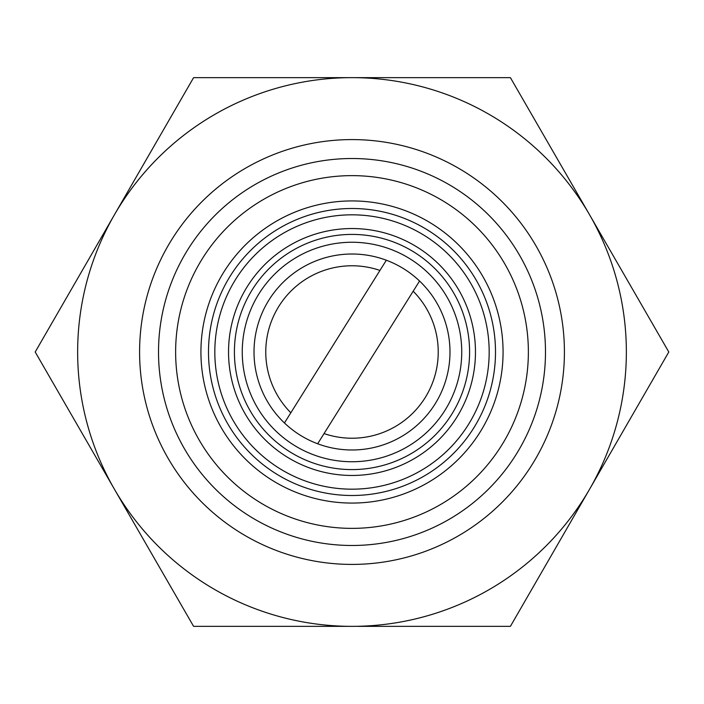 <?xml version="1.0" encoding="UTF-8"?>
<svg xmlns="http://www.w3.org/2000/svg" width="704" height="704" viewBox="0 0 704 704"><rect width="100%" height="100%" fill="white"/><g stroke="black" fill="none" stroke-linecap="round" stroke-linejoin="round"><path stroke-width="1.06" d="M352 175.63A176.37 176.37 0 0 1 528.37 352A176.37 176.37 0 0 1 352 528.37A176.37 176.37 0 0 1 175.63 352A176.37 176.37 0 0 1 352 175.63M352 214.826A137.174 137.174 0 0 1 489.174 352A137.174 137.174 0 0 1 352 489.174A137.174 137.174 0 0 1 214.826 352A137.174 137.174 0 0 1 352 214.826M352 469.586A117.586 117.586 0 0 0 469.586 352A117.586 117.586 0 0 0 352 234.414A117.586 117.586 0 0 0 234.414 352A117.586 117.586 0 0 0 352 469.586A117.586 117.586 0 0 1 234.414 352A117.586 117.586 0 0 1 352 234.414M413.169 291.227A86.222 86.222 0 0 1 324.051 433.567L419.558 281.028A97.988 97.988 0 0 0 386.338 260.225L290.831 412.773A86.222 86.222 0 0 1 379.949 270.433M290.831 412.773L284.442 422.972A97.988 97.988 0 0 0 317.662 443.775L324.051 433.567L317.662 443.775A97.988 97.988 0 0 0 419.558 281.028M287.848 417.534L284.442 422.972A97.988 97.988 0 0 1 386.338 260.225M357.597 626.358L510.4 626.358L668.8 352L510.4 77.642L352 77.642A274.358 274.358 0 0 1 589.6 489.174A274.358 274.358 0 0 1 114.4 489.174A274.358 274.358 0 0 1 352 77.642A274.358 274.358 0 0 0 121.792 202.743M352 77.642L193.6 77.642L35.2 352L193.6 626.358L352 626.358M352 545.486A193.486 193.486 0 0 1 158.514 352A193.486 193.486 0 0 1 352 158.514A193.486 193.486 0 0 1 545.486 352A193.486 193.486 0 0 1 352 545.486M352 564.414A212.414 212.414 0 0 1 139.586 352A212.414 212.414 0 0 1 352 139.586A212.414 212.414 0 0 1 564.414 352A212.414 212.414 0 0 1 352 564.414M352 495.502A143.502 143.502 0 0 1 208.498 352A143.502 143.502 0 0 1 352 208.498A143.502 143.502 0 0 1 495.502 352A143.502 143.502 0 0 1 352 495.502M352 503.07A151.07 151.07 0 0 1 200.93 352A151.07 151.07 0 0 1 352 200.93A151.07 151.07 0 0 1 503.07 352A151.07 151.07 0 0 1 352 503.07M352 228.536A123.464 123.464 0 0 1 475.464 352A123.464 123.464 0 0 1 352 475.464A123.464 123.464 0 0 1 228.536 352A123.464 123.464 0 0 1 352 228.536M293.762 445.016A109.745 109.745 0 0 1 258.984 293.762A109.745 109.745 0 0 1 410.238 258.984A109.745 109.745 0 0 1 445.016 410.238A109.745 109.745 0 0 1 293.762 445.016"/></g></svg>
